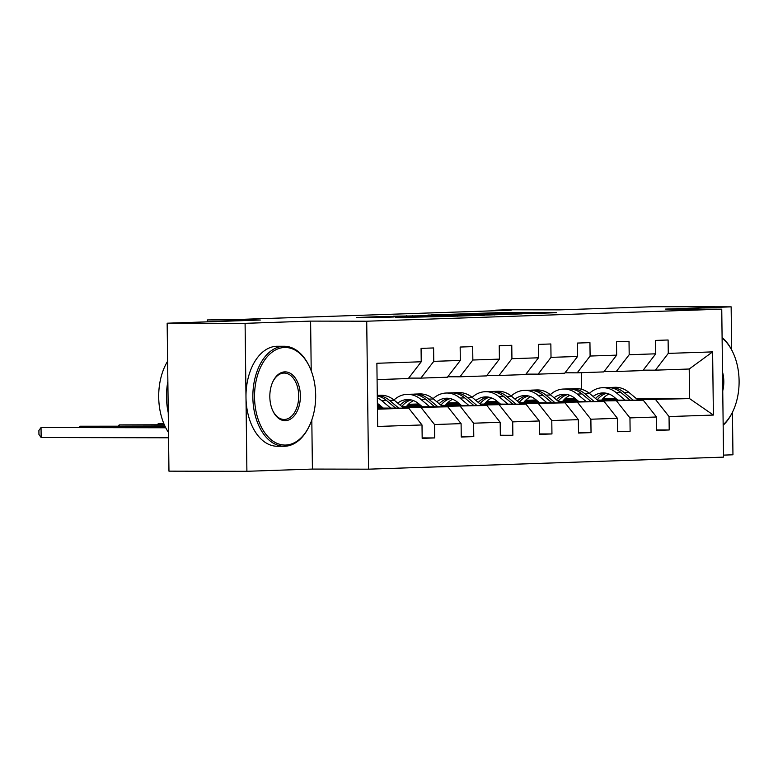<?xml version="1.0" encoding="UTF-8"?>
<svg xmlns="http://www.w3.org/2000/svg" width="778" height="778" viewBox="0 0 778 778"><rect width="100%" height="100%" fill="white"/><g stroke="black" fill="none" stroke-linecap="round" stroke-linejoin="round"><path stroke-width="1.17" d="M527.046 313.729L556.435 312.698L501.363 312.6L469.105 313.602L527.046 313.729M731.67 349.857L731.145 306.843L653.209 306.707L560.004 309.868L507.013 309.77L495.605 310.159L495.615 310.714M723.53 455.12L732.954 454.799L732.438 412.282M311.21 370.805L310.607 321.11L245.089 323.337L246.898 471.293L168.962 471.157L167.153 323.201L260.358 320.03L207.356 319.933L207.376 321.829M245.089 323.337L167.153 323.201M395.662 317.492L447.117 316.49L385.052 316.432L356.625 317.512L380.812 317.463L394.106 316.986L379.45 316.841L385.421 316.607L436.721 316.656L395.662 317.58M207.356 319.933L234.343 319.583L511.195 310.189L495.605 310.159M310.607 321.11L366.72 321.217L721.751 309.167L723.55 457.133L368.529 469.173L366.72 321.217M731.145 306.843L665.628 309.07L721.751 309.167M488.195 315.012L522.135 313.865L467.053 313.758L431.644 314.876L488.195 315.012M484.49 315.246L449.956 316.315L393.405 316.179L440.066 315.586L449.169 315.255L427.89 315.061L484.49 315.246M422.162 437.907L434.698 437.926L422.172 438.354L422.007 424.953L377.661 426.461L376.883 363.277L421.229 361.77L408.343 378.546L377.087 379.606M433.764 361.352L460.313 360.447L447.428 377.213L420.869 378.118L433.764 361.352L433.599 347.951L421.073 348.379L421.229 361.77M460.313 360.447L460.158 347.046L472.684 346.628L472.849 360.019L499.408 359.115L499.243 345.724L511.768 345.296L511.934 358.697L538.493 357.792L538.327 344.401L550.853 343.973L551.019 357.365L577.577 356.47L577.412 343.069L589.938 342.641L590.103 356.042L616.662 355.138L616.497 341.746L629.023 341.318L629.188 354.719L655.747 353.815L655.582 340.414L668.108 339.996L668.273 353.387L712.619 351.889L713.387 415.063L669.041 416.57L669.206 429.971L656.681 430.39L656.515 416.998L629.956 417.903L630.122 431.294L617.596 431.722L617.431 418.321L590.872 419.225L591.037 432.626L578.511 433.045L578.346 419.653L551.787 420.548L551.952 433.949L539.426 434.377L539.261 420.976L512.702 421.88L512.867 435.272L500.342 435.699L500.176 422.298L473.617 423.203L473.783 436.604L461.257 437.022L461.091 423.631L434.532 424.535L434.698 437.926M402.051 406.729L447.788 406.806L403.189 407.682M382.737 407.643L377.427 407.633M381.599 406.69L377.418 406.68M421.229 407.711L434.532 424.535M447.788 406.806L461.091 423.631M408.683 378.098L420.869 378.118M441.136 405.396L486.872 405.484L442.274 406.349M421.822 406.311L406.612 406.291M381.055 406.242L377.408 406.233M420.684 405.367L407.4 405.338M379.917 405.289L377.398 405.338M460.323 406.388L473.617 423.203M486.872 405.484L500.176 422.298M499.408 359.115L486.513 375.891L459.954 376.795L472.849 360.019M447.778 376.766L459.954 376.795M480.221 404.074L525.957 404.161L481.358 405.027M460.907 404.988L445.697 404.959M420.139 404.91L407.808 404.891M459.769 404.035L446.484 404.015M419.002 403.967L408.392 404.288M499.408 405.056L512.702 421.88M525.957 404.161L539.261 420.976M538.493 357.792L525.597 374.568L499.038 375.463L511.934 358.697M486.863 375.443L499.038 375.463M519.305 402.751L565.042 402.829L520.443 403.704M499.991 403.665L484.782 403.636M459.224 403.588L446.893 403.568M498.854 402.712L485.569 402.683M458.086 402.634L447.476 402.965M538.493 403.733L551.787 420.548M565.042 402.829L578.346 419.653M577.577 356.47L564.682 373.236L538.123 374.14L551.019 357.365M525.947 374.121L538.123 374.14M558.39 401.419L604.136 401.506L559.528 402.372M539.076 402.333L523.866 402.304M498.319 402.265L485.978 402.236M537.938 401.38L524.654 401.36M497.171 401.312L486.561 401.643M577.577 402.401L590.872 419.225M604.136 401.506L617.431 418.321M616.662 355.138L603.767 371.913L577.208 372.818L590.103 356.042M565.032 372.788L577.208 372.818M597.475 400.096L643.221 400.174L598.613 401.049M578.161 401.01L562.951 400.981M537.404 400.933L525.062 400.913M577.023 400.057L563.739 400.038M536.256 399.989L525.646 400.31M616.662 401.078L629.956 417.903M643.221 400.174L656.515 416.998M655.747 353.815L642.852 370.591L616.302 371.485L629.188 354.719M604.117 371.466L616.302 371.485M636.248 398.511L689.571 398.608L637.697 399.717M617.246 399.688L602.036 399.659M576.488 399.61L564.147 399.591M603.057 398.453L615.797 398.472M564.731 398.988L575.312 398.628M655.747 399.756L669.041 416.57M713.387 415.063L689.571 398.608L689.211 369.015L655.387 370.163L668.273 353.387M246.898 471.293L312.416 469.076L368.529 469.173M643.202 370.143L655.387 370.163M581.594 389.292L581.39 372.672M377.447 409.199L408.703 408.139L377.437 408.08M689.211 369.015L712.619 351.889M408.703 408.139L422.007 424.953M656.671 429.942L669.206 429.971M617.586 431.275L630.122 431.294M578.501 432.597L591.037 432.626M539.417 433.93L551.952 433.949M500.332 435.252L512.867 435.272M461.247 436.575L473.783 436.604M312.416 469.076L311.813 419.935M515.746 314.04L456.774 314.234L515.746 314.186M457.727 315.703L474.804 315.353L444.355 315.596L457.736 316.16M608.989 394.008A25.402 19.79 -91.9 0 0 601.695 400.106M638.242 400.174L628.838 392.326A30.595 23.846 -91.9 0 0 615.028 387.298L610.273 387.454A30.595 23.846 -91.9 0 0 608.766 387.57M625.172 400.145L616.312 392.744A30.595 23.846 -91.9 0 0 602.503 387.716A30.595 23.846 -91.9 0 0 589.403 393.357M617.781 400.135L614.143 397.091A25.402 19.79 -91.9 0 0 602.678 392.919A25.402 19.79 -91.9 0 0 593.137 396.469M633.273 400.164L624.073 392.482A30.595 23.846 -91.9 0 0 610.273 387.454M597.222 399.882A25.402 19.79 88.1 0 1 606.577 393.279M602.503 387.716L607.258 387.561A30.595 23.846 88.1 0 1 621.068 392.589L630.141 400.155M605.06 393.016A25.402 19.79 -91.9 0 0 595.52 398.462M723.161 424.71A48.8 30.575 90.1 0 0 733.051 410.979A48.8 30.575 90.1 0 0 733.158 352.92A48.8 30.575 90.1 0 0 722.101 338.138M722.091 337.535A49.996 31.324 -89.9 0 1 732.827 352.201L733.158 352.92M733.051 410.979L732.72 411.688A49.996 31.324 -89.9 0 1 723.161 425.235M722.509 372.01A24.4 15.288 -89.9 0 1 722.743 390.828M285.701 445.055A48.8 30.575 90.1 0 0 309.625 425.342A48.8 30.575 90.1 0 0 309.732 367.284A48.8 30.575 90.1 0 0 284.505 347.484A48.8 30.575 90.1 0 0 254.542 397.305A48.8 30.575 90.1 0 0 285.701 445.055M309.625 425.342L309.294 426.052A49.996 31.324 -89.9 0 1 284.777 446.251A49.996 31.324 -89.9 0 1 284.077 446.261A49.996 31.324 -89.9 0 1 252.85 396.77A49.996 31.324 -89.9 0 1 283.562 346.278A49.996 31.324 -89.9 0 1 284.262 346.268A49.996 31.324 -89.9 0 1 309.401 366.574L309.732 367.284M285.4 420.665A24.4 15.288 -89.9 0 1 272.796 410.765A24.4 15.288 -89.9 0 1 272.845 381.735A24.4 15.288 -89.9 0 1 284.806 371.874A24.4 15.288 -89.9 0 1 300.386 395.749A24.4 15.288 -89.9 0 1 285.4 420.665M272.631 410.395A23.204 14.539 90.1 0 0 284.126 419.468A23.204 14.539 90.1 0 0 284.456 419.459A23.204 14.539 90.1 0 0 298.703 396.031A23.204 14.539 90.1 0 0 284.213 373.07A23.204 14.539 90.1 0 0 283.882 373.07A23.204 14.539 90.1 0 0 272.679 382.095M284.077 446.261L277.221 446.251A49.996 31.324 -89.9 0 1 245.984 396.761A49.996 31.324 -89.9 0 1 276.705 346.268A49.996 31.324 -89.9 0 1 277.406 346.259L284.262 346.268M168.243 412.69A49.996 31.324 -89.9 0 1 167.863 381.551M168.486 432.461A49.996 31.324 -89.9 0 1 167.62 361.216M569.904 395.341A25.402 19.79 -91.9 0 0 562.601 401.429M599.157 401.497L589.753 393.649A30.595 23.846 -91.9 0 0 575.944 388.621L571.178 388.786A30.595 23.846 -91.9 0 0 569.681 388.893M586.087 401.467L577.227 394.076A30.595 23.846 -91.9 0 0 563.418 389.049A30.595 23.846 -91.9 0 0 550.309 394.689M578.696 401.458L575.049 398.414A25.402 19.79 -91.9 0 0 563.593 394.242A25.402 19.79 -91.9 0 0 554.053 397.801M594.188 401.487L584.988 393.814A30.595 23.846 -91.9 0 0 571.178 388.786M558.137 401.215A25.402 19.79 88.1 0 1 567.493 394.602M563.418 389.049L568.173 388.883A30.595 23.846 88.1 0 1 581.983 393.911L591.056 401.477M565.976 394.349A25.402 19.79 -91.9 0 0 556.435 399.795M530.82 396.663A25.402 19.79 -91.9 0 0 523.516 402.751M560.063 402.819L550.668 394.971A30.595 23.846 -91.9 0 0 536.859 389.943L532.094 390.109A30.595 23.846 -91.9 0 0 530.596 390.225M547.002 402.8L538.143 395.399A30.595 23.846 -91.9 0 0 524.333 390.371A30.595 23.846 -91.9 0 0 511.224 396.012M539.611 402.78L535.964 399.746A25.402 19.79 -91.9 0 0 524.508 395.574A25.402 19.79 -91.9 0 0 514.968 399.124M555.103 402.81L545.903 395.136A30.595 23.846 -91.9 0 0 532.094 390.109M519.052 402.537A25.402 19.79 88.1 0 1 528.408 395.934M524.333 390.371L529.089 390.216A30.595 23.846 88.1 0 1 542.898 395.234L551.972 402.81M526.891 395.671A25.402 19.79 -91.9 0 0 517.351 401.117M491.735 397.986A25.402 19.79 -91.9 0 0 484.431 404.083M520.978 404.152L511.584 396.303A30.595 23.846 -91.9 0 0 497.774 391.276L493.009 391.431A30.595 23.846 -91.9 0 0 491.511 391.548M507.917 404.122L499.058 396.722A30.595 23.846 -91.9 0 0 485.248 391.704A30.595 23.846 -91.9 0 0 472.139 397.334M500.526 404.113L496.879 401.069A25.402 19.79 -91.9 0 0 485.423 396.897A25.402 19.79 -91.9 0 0 475.883 400.446M516.018 404.142L506.818 396.459A30.595 23.846 -91.9 0 0 493.009 391.431M479.968 403.86A25.402 19.79 88.1 0 1 489.323 397.257M485.248 391.704L490.004 391.538A30.595 23.846 88.1 0 1 503.813 396.566L512.887 404.132M487.806 397.004A25.402 19.79 -91.9 0 0 478.266 402.44M163.74 423.388L158.294 423.572L163.827 423.582M157.438 424.749L158.294 423.572L158.304 424.749M452.64 399.318A25.402 19.79 -91.9 0 0 445.347 405.406M481.893 405.474L472.499 397.626A30.595 23.846 -91.9 0 0 458.689 392.598L453.924 392.764A30.595 23.846 -91.9 0 0 452.426 392.871M468.833 405.455L459.973 398.054A30.595 23.846 -91.9 0 0 446.164 393.026A30.595 23.846 -91.9 0 0 433.054 398.667M461.442 405.435L457.795 402.391A25.402 19.79 -91.9 0 0 446.339 398.219A25.402 19.79 -91.9 0 0 436.798 401.779M476.933 405.464L467.734 397.791A30.595 23.846 -91.9 0 0 453.924 392.764M440.883 405.192A25.402 19.79 88.1 0 1 450.238 398.589M446.164 393.026L450.919 392.861A30.595 23.846 88.1 0 1 464.729 397.889L473.792 405.464M448.721 398.326A25.402 19.79 -91.9 0 0 439.181 403.772M164.323 424.759L119.209 424.895L164.421 424.983M118.353 426.072L119.209 424.895L119.219 426.072M413.556 400.641A25.402 19.79 -91.9 0 0 406.262 406.738M442.808 406.797L433.414 398.949A30.595 23.846 -91.9 0 0 419.605 393.931L414.839 394.086A30.595 23.846 -91.9 0 0 413.342 394.203M429.748 406.777L420.879 399.377A30.595 23.846 -91.9 0 0 407.079 394.349A30.595 23.846 -91.9 0 0 393.969 399.989M422.357 406.768L418.71 403.724A25.402 19.79 -91.9 0 0 407.254 399.552A25.402 19.79 -91.9 0 0 397.714 403.101M437.849 406.787L428.649 399.114A30.595 23.846 -91.9 0 0 414.839 394.086M401.798 406.515A25.402 19.79 88.1 0 1 411.154 399.911M407.079 394.349L411.834 394.193A30.595 23.846 88.1 0 1 425.644 399.221L434.708 406.787M409.636 399.649A25.402 19.79 -91.9 0 0 400.096 405.095M164.955 426.159L80.124 426.227L165.062 426.383M79.268 427.394L80.124 426.227L80.134 427.394M403.724 408.129L394.329 400.281A30.595 23.846 -91.9 0 0 380.52 395.253L377.281 395.36M390.663 408.1L381.794 400.709A30.595 23.846 -91.9 0 0 377.311 397.752M383.272 408.09L379.625 405.046A25.402 19.79 -91.9 0 0 377.379 403.422M398.764 408.119L389.564 400.437A30.595 23.846 -91.9 0 0 377.281 395.428M165.636 427.55L41.04 427.55L41.156 437.547L168.554 437.781M377.281 395.914A30.595 23.846 88.1 0 1 386.559 400.544L395.623 408.11M41.156 437.547L38.949 434.474L38.9 430.477L41.04 427.55L165.753 427.774M495.849 313.203L495.839 312.678M501.363 313.223L501.363 312.6M461.471 314.964L461.471 314.341M494.526 314.905L494.516 314.409M406.7 316.238L406.69 315.703M412.214 316.247L412.214 315.625M434.552 316.286L434.552 315.664M440.076 316.296L440.066 315.586M444.958 316.306L444.948 315.683M408.08 317.599L408.08 317.074M413.604 317.599L413.595 316.996M624.073 392.482L628.838 392.326M616.312 392.744L621.068 392.589M584.988 393.814L589.753 393.649M577.227 394.076L581.983 393.911M545.903 395.136L550.668 394.971M538.143 395.399L542.898 395.234M506.818 396.459L511.584 396.303M499.058 396.722L503.813 396.566M467.734 397.791L472.499 397.626M459.973 398.054L464.729 397.889M428.649 399.114L433.414 398.949M420.879 399.377L425.644 399.221M389.564 400.437L394.329 400.281M381.794 400.709L386.559 400.544M456.783 314.954L456.774 314.234M443.489 316.296L443.489 315.644M379.46 317.502L379.45 316.841"/></g></svg>
